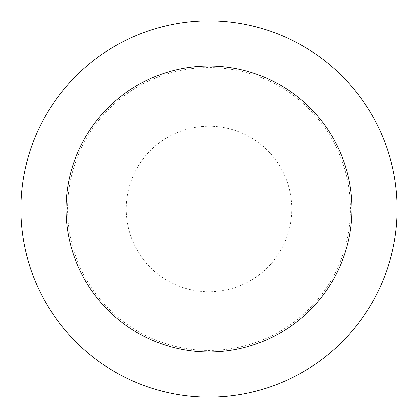 <?xml version="1.0" encoding="UTF-8"?>
<svg xmlns="http://www.w3.org/2000/svg" width="418" height="418" viewBox="0 0 418 418"><rect width="100%" height="100%" fill="white"/><g stroke="black" fill="none" stroke-linecap="round" stroke-linejoin="round"><path stroke-width="0.31" stroke-dasharray="2.09 1.57" d="M351.956 209A142.956 142.956 0 0 0 209 66.044A142.956 142.956 0 0 0 66.044 209A142.956 142.956 0 0 0 209 351.956A142.956 142.956 0 0 0 351.956 209A142.956 142.956 0 0 0 209 66.044A142.956 142.956 0 0 0 66.044 209A142.956 142.956 0 0 0 209 351.956A142.956 142.956 0 0 0 351.956 209A142.956 142.956 0 0 0 209 66.044A142.956 142.956 0 0 0 66.044 209A142.956 142.956 0 0 0 209 351.956A142.956 142.956 0 0 0 351.956 209A142.956 142.956 0 0 0 209 66.044A142.956 142.956 0 0 0 66.044 209A142.956 142.956 0 0 0 209 351.956A142.956 142.956 0 0 0 351.956 209M350.451 209A141.451 141.451 0 0 0 209 67.549A141.451 141.451 0 0 0 67.549 209A141.451 141.451 0 0 0 209 350.451A141.451 141.451 0 0 0 350.451 209M397.1 209A188.1 188.1 0 0 0 209 20.9A188.1 188.1 0 0 0 20.9 209A188.1 188.1 0 0 0 209 397.1A188.1 188.1 0 0 0 397.1 209M291.764 209A82.764 82.764 0 0 0 209 126.236A82.764 82.764 0 0 0 126.236 209A82.764 82.764 0 0 0 209 291.764A82.764 82.764 0 0 0 291.764 209"/><path stroke-width="0.63" d="M351.956 209A142.956 142.956 0 0 0 209 66.044A142.956 142.956 0 0 0 66.044 209A142.956 142.956 0 0 0 209 351.956A142.956 142.956 0 0 0 351.956 209M397.1 209A188.1 188.1 0 0 0 209 20.9A188.1 188.1 0 0 0 20.9 209A188.1 188.1 0 0 0 209 397.1A188.1 188.1 0 0 0 397.1 209"/></g></svg>
